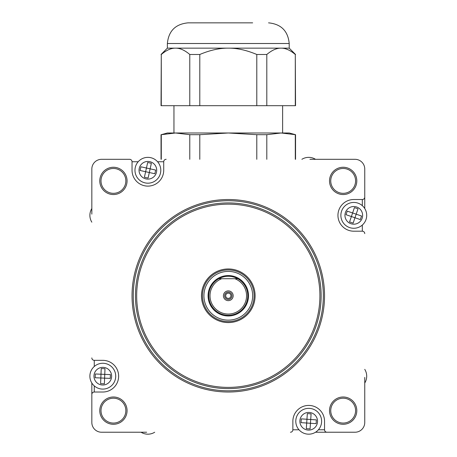 <?xml version="1.0" encoding="UTF-8"?>
<svg xmlns="http://www.w3.org/2000/svg" width="457" height="457" viewBox="0 0 457 457"><rect width="100%" height="100%" fill="white"/><g stroke="black" fill="none" stroke-linecap="round" stroke-linejoin="round"><path stroke-width="0.69" d="M309.926 159.31L355.003 159.31A9.746 9.746 0 0 1 364.755 169.056L364.755 208.535L364.755 169.056M91.834 214.139L91.834 169.056A9.746 9.746 0 0 1 101.58 159.31L129.605 159.31A2.439 2.439 0 0 1 132.039 161.744L138.18 161.744M146.663 432.231L101.58 432.231A9.746 9.746 0 0 1 91.834 422.479L91.834 394.46L91.834 422.479M364.755 377.402L364.755 422.479A9.746 9.746 0 0 1 355.003 432.231L315.53 432.231L355.003 432.231M256.788 54.486C246.574 50.179 237.074 48.065 228.294 48.151C219.509 48.065 210.009 50.179 199.795 54.486L199.795 105.698L295.548 105.698L295.296 54.486C290.189 50.179 285.442 48.065 281.049 48.151C276.656 48.065 271.909 50.179 266.802 54.486L256.788 54.486L256.788 105.698M199.795 54.486L189.781 54.486C184.674 50.179 179.927 48.065 175.534 48.151C171.141 48.065 166.394 50.179 161.287 54.486L161.035 105.698L199.795 105.698M161.287 159.31L161.287 134.689L175.534 132.993L189.781 134.689L199.795 134.689L228.294 132.993L256.788 134.689L266.802 134.689L281.049 132.993L295.548 134.689L295.548 159.31M189.781 159.31L189.781 134.689M295.296 159.31L295.296 134.689M266.802 159.31L266.802 134.689M256.788 159.31L256.788 134.689M199.795 159.31L199.795 134.689M161.287 134.689L167.371 132.993L289.212 132.993L295.548 134.689M197.835 132.993L228.294 132.993M289.212 48.151L289.212 43.512L167.371 43.512L167.371 48.151L289.212 48.151L295.548 54.486M161.287 54.486L161.287 105.698M189.781 54.486L189.781 105.698M266.802 54.486L266.802 105.698M295.296 54.486L295.296 105.698M203.925 22.85L193.431 22.85M167.371 43.512C168.599 30.962 175.482 24.078 188.038 22.85L252.658 22.85M141.053 432.231A12.916 12.916 0 0 0 154.7 432.231A12.916 12.916 0 0 1 141.053 432.231A12.916 12.916 0 0 0 154.7 432.231M91.834 208.535A12.916 12.916 0 0 0 91.834 222.176A12.916 12.916 0 0 1 91.834 208.535A12.916 12.916 0 0 0 91.834 222.176M310.252 157.454A12.916 12.916 0 0 0 301.883 159.31A12.916 12.916 0 0 1 315.53 159.31A12.916 12.916 0 0 0 310.252 157.454M364.755 383.006A12.916 12.916 0 0 0 364.755 369.359A12.916 12.916 0 0 1 364.755 383.006M218.857 278.713A19.497 19.497 0 0 0 213.282 308.207A19.497 19.497 0 0 0 243.301 308.207A19.497 19.497 0 0 0 237.731 278.713L234.852 278.713A18.274 18.274 0 0 1 242.884 306.773A18.274 18.274 0 0 1 213.699 306.773A18.274 18.274 0 0 1 221.731 278.713L218.857 278.713A19.497 19.497 0 0 1 237.731 278.713M228.294 271.401A24.37 24.37 0 0 0 207.187 307.955A24.37 24.37 0 0 0 249.396 307.955A24.37 24.37 0 0 0 228.294 271.401M228.294 299.426A3.656 3.656 0 0 1 225.13 293.942A3.656 3.656 0 0 1 231.459 293.942A3.656 3.656 0 0 1 228.294 299.426M228.294 300.643A4.873 4.873 0 0 0 232.516 293.331A4.873 4.873 0 0 0 224.073 293.331A4.873 4.873 0 0 0 228.294 300.643M234.852 278.713L221.731 278.713M228.294 298.381A2.611 2.611 0 0 1 226.032 294.462A2.611 2.611 0 0 1 230.557 294.462A2.611 2.611 0 0 1 228.294 298.381M91.834 383.006L91.834 394.46A2.439 2.439 0 0 1 94.268 392.02L94.268 385.879M329.514 180.898A13.647 13.647 0 0 0 349.988 192.717A13.647 13.647 0 0 0 349.988 169.084A13.647 13.647 0 0 0 329.514 180.898M330.737 180.898A12.43 12.43 0 0 1 349.377 170.135A12.43 12.43 0 0 1 349.377 191.66A12.43 12.43 0 0 1 330.737 180.898M99.775 180.898A13.647 13.647 0 0 0 120.248 192.717A13.647 13.647 0 0 0 120.248 169.084A13.647 13.647 0 0 0 99.775 180.898M329.514 410.637A13.647 13.647 0 0 0 349.988 422.457A13.647 13.647 0 0 0 349.988 398.824A13.647 13.647 0 0 0 329.514 410.637M91.834 357.905A2.439 2.439 0 0 0 94.268 360.344L102.796 360.344A15.841 15.841 0 0 1 118.637 376.185A15.841 15.841 0 0 1 102.796 392.02L94.268 392.02M290.429 432.231A2.439 2.439 0 0 0 292.868 429.791L292.868 421.263A15.841 15.841 0 0 1 308.709 405.428A15.841 15.841 0 0 1 324.544 421.263L324.544 429.791A2.439 2.439 0 0 0 326.983 432.231M364.755 233.63A2.439 2.439 0 0 0 362.315 231.196L353.787 231.196A15.841 15.841 0 0 1 337.946 215.356A15.841 15.841 0 0 1 353.787 199.515L362.315 199.515A2.439 2.439 0 0 0 364.755 197.081M166.154 159.31A2.439 2.439 0 0 0 163.72 161.744L163.72 170.272A15.841 15.841 0 0 1 147.879 186.113A15.841 15.841 0 0 1 132.039 170.272L132.039 161.744M101.58 159.31L129.605 159.31M132.039 295.77A96.256 96.256 0 0 0 276.416 379.127A96.256 96.256 0 0 0 276.416 212.414A96.256 96.256 0 0 0 132.039 295.77M99.775 410.637A13.647 13.647 0 0 0 120.248 422.457A13.647 13.647 0 0 0 120.248 398.824A13.647 13.647 0 0 0 99.775 410.637M100.997 180.898A12.43 12.43 0 0 1 119.637 170.135A12.43 12.43 0 0 1 119.637 191.66A12.43 12.43 0 0 1 100.997 180.898M100.997 410.637A12.43 12.43 0 0 1 119.637 399.875A12.43 12.43 0 0 1 119.637 421.4A12.43 12.43 0 0 1 100.997 410.637M330.737 410.637A12.43 12.43 0 0 1 349.377 399.875A12.43 12.43 0 0 1 349.377 421.4A12.43 12.43 0 0 1 330.737 410.637M136.672 295.77A91.623 91.623 0 0 1 274.103 216.424A91.623 91.623 0 0 1 274.103 375.117A91.623 91.623 0 0 1 136.672 295.77M135.449 295.77A92.84 92.84 0 0 0 274.714 376.174A92.84 92.84 0 0 0 274.714 215.367A92.84 92.84 0 0 0 135.449 295.77M201.486 295.77A26.803 26.803 0 0 0 241.696 318.98A26.803 26.803 0 0 0 241.696 272.555A26.803 26.803 0 0 0 201.486 295.77M133.255 295.77A95.033 95.033 0 0 0 275.811 378.07A95.033 95.033 0 0 0 275.811 213.465A95.033 95.033 0 0 0 133.255 295.77M103.333 363.281A12.916 12.916 0 0 0 91.354 382.172A12.916 12.916 0 0 0 113.707 383.097A12.916 12.916 0 0 0 103.333 363.281A12.916 12.916 0 0 1 115.701 376.717M103.111 368.633L104.996 368.713L104.607 378.15L95.17 377.756L95.33 373.986L100.991 374.22L101.225 368.559L103.111 368.633M110.423 374.609L100.991 374.22L100.597 383.652L104.373 383.811L104.607 378.15L110.268 378.385L110.423 374.609M307.847 434.15A12.916 12.916 0 0 0 320.294 415.567A12.916 12.916 0 0 0 297.975 414.076A12.916 12.916 0 0 0 307.847 434.15A12.916 12.916 0 0 1 295.822 420.4M308.201 428.803L306.316 428.677L306.95 419.252L316.37 419.886L316.118 423.65L310.463 423.273L310.086 428.929L308.201 428.803M301.043 422.645L310.463 423.273L311.097 413.853L307.327 413.602L306.95 419.252L301.294 418.875L301.043 422.645M135.272 167.485A12.916 12.916 0 0 0 151.764 182.594A12.916 12.916 0 0 0 156.602 160.75A12.916 12.916 0 0 0 135.272 167.485A12.916 12.916 0 0 0 151.764 182.594A12.916 12.916 0 0 0 156.602 160.75A12.916 12.916 0 0 0 135.272 167.485A12.916 12.916 0 0 1 150.673 157.665M140.505 168.644L140.91 166.799L150.13 168.839L148.091 178.059L144.401 177.242L145.629 171.712L140.093 170.484L140.505 168.644M147.668 162.492L145.629 171.712L154.843 173.751L155.66 170.067L150.13 168.839L151.358 163.309L147.668 162.492M349.622 227.58A12.916 12.916 0 0 1 341.562 211.191A12.916 12.916 0 0 1 357.951 203.131A12.916 12.916 0 0 1 366.011 219.52A12.916 12.916 0 0 0 351.279 202.685A12.916 12.916 0 0 0 344.07 223.861A12.916 12.916 0 0 0 366.011 219.52M360.939 217.789L360.327 219.577L351.393 216.532L354.432 207.598L358.008 208.815L356.186 214.179L361.544 216.001L360.939 217.789M353.141 223.113L356.186 214.179L347.246 211.134L346.029 214.71L351.393 216.532L349.565 221.896L353.141 223.113M301.883 159.31A12.916 12.916 0 0 1 315.53 159.31M228.294 275.56A20.211 20.211 0 0 0 210.791 305.876A20.211 20.211 0 0 0 245.792 305.876A20.211 20.211 0 0 0 228.294 275.56M324.544 429.791L318.403 429.791M299.009 429.791L292.868 429.791M157.579 161.744L163.72 161.744M362.315 199.515L362.315 205.656M362.315 225.055L362.315 231.196M94.268 366.485L94.268 360.344M103.162 367.359A8.832 8.832 0 0 1 110.257 380.909A8.832 8.832 0 0 1 94.97 380.281A8.832 8.832 0 0 1 103.162 367.359M308.115 430.077A8.832 8.832 0 0 1 301.369 416.344A8.832 8.832 0 0 1 316.632 417.367A8.832 8.832 0 0 1 308.115 430.077M139.254 168.365A8.832 8.832 0 0 1 153.843 163.76A8.832 8.832 0 0 1 150.536 178.698A8.832 8.832 0 0 1 139.254 168.365M362.15 218.2A8.832 8.832 0 0 1 347.143 221.177A8.832 8.832 0 0 1 352.073 206.69A8.832 8.832 0 0 1 362.15 218.2M217.749 272.189A25.832 25.832 0 0 1 251.87 285.225A25.832 25.832 0 0 1 238.84 319.352A25.832 25.832 0 0 1 204.713 306.316A25.832 25.832 0 0 1 217.749 272.189M167.371 48.151L161.035 54.486M173.951 105.698L173.951 132.993M282.632 105.698L282.632 132.993M289.212 43.512C287.99 30.962 281.101 24.078 268.55 22.85M161.035 134.689L161.035 159.31"/></g></svg>
